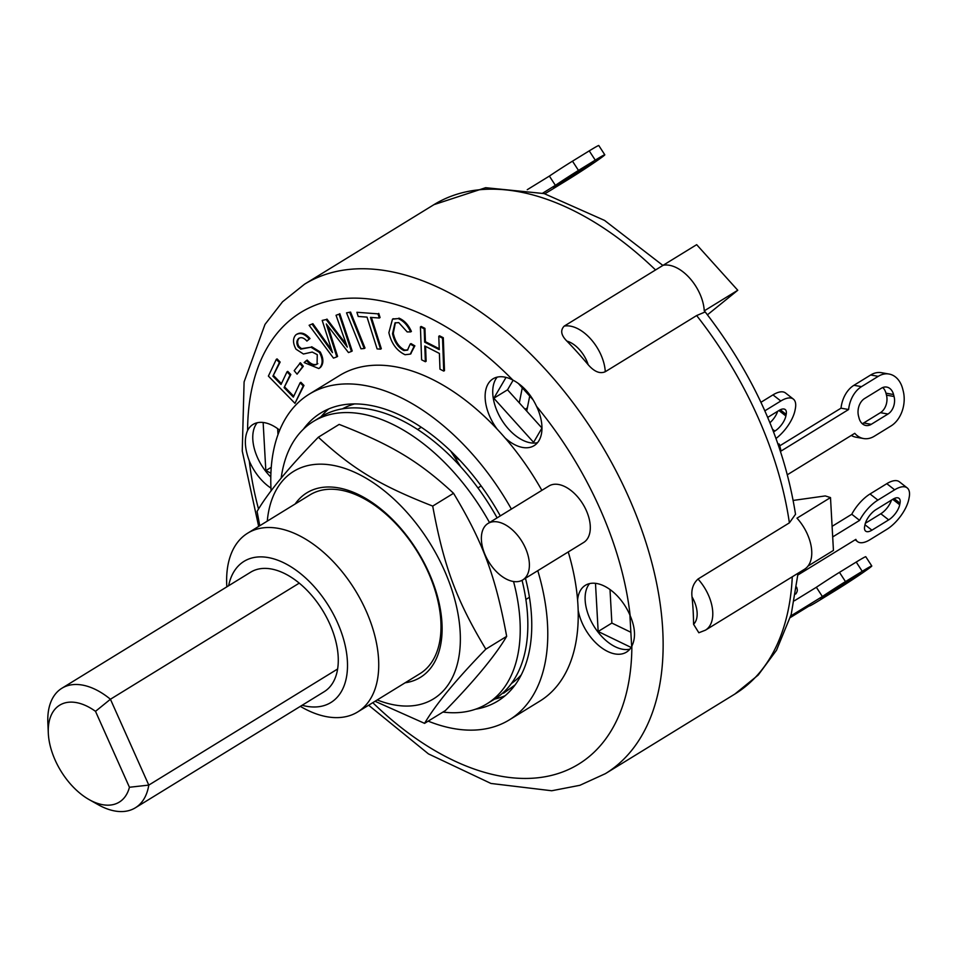 <?xml version="1.0" encoding="UTF-8"?>
<svg xmlns="http://www.w3.org/2000/svg" width="957" height="957" viewBox="0 0 957 957"><rect width="100%" height="100%" fill="white"/><g stroke="black" fill="none" stroke-linecap="round" stroke-linejoin="round"><path stroke-width="1.44" d="M337.618 669.003A70.16 41.235 58.4 0 1 324.196 691.696L135.368 807.792A70.16 41.235 -121.6 0 0 148.79 785.099L110.426 699.244A70.16 41.235 -121.6 0 0 61.87 688.262A70.16 41.235 -121.6 0 0 47.85 722.655L48.305 733.074A56.894 33.447 58.4 0 1 95.509 711.338L110.426 699.244L299.254 583.136A70.16 41.235 58.4 0 1 337.618 669.003L148.79 785.099L129.434 787.264A56.894 33.447 58.4 0 1 89.264 799.681A56.894 33.447 58.4 0 1 48.305 733.074M61.87 688.262L250.71 572.166A70.16 41.235 58.4 0 1 299.254 583.136M89.264 799.681L98.344 804.789A70.16 41.235 -121.6 0 0 135.368 807.792M95.509 711.338L129.434 787.264M459.958 460.377L454.288 456.645L450.711 451.034M511.397 683.513A161.302 94.815 -121.6 0 0 521.23 674.912M454.288 456.645L460.807 466.872M417.659 429.49L421.295 427.253M481.12 485.929L477.95 487.938M525.872 599.465L529.436 597.276M342.498 408.818A161.302 94.815 58.4 0 1 354.616 403.914M489.505 522.546A165.728 97.411 -121.6 0 0 313.346 421.475A165.728 97.411 -121.6 0 0 283.308 466.621A165.728 97.411 -121.6 0 0 281.179 478.141M442.959 712.056A165.728 97.411 -121.6 0 0 486.946 703.814A165.728 97.411 -121.6 0 0 513.55 581.521M486.946 703.814L494.554 699.136A165.728 97.411 -121.6 0 0 522.055 580.313M497.114 517.869A165.728 97.411 -121.6 0 0 320.954 416.785L313.346 421.475M300.319 706.374L302.268 707.474A104.959 61.691 -121.6 0 0 357.655 711.972L419.92 673.692A104.959 61.691 -121.6 0 0 429.191 665.582A104.959 61.691 -121.6 0 0 418.089 552.943A104.959 61.691 -121.6 0 0 322.76 489.984A104.959 61.691 -121.6 0 0 309.972 494.877L247.707 533.157A104.959 61.691 -121.6 0 0 226.725 584.607L226.821 586.856M405.11 682.796A108.344 63.688 -121.6 0 0 429.92 669.039A108.344 63.688 -121.6 0 0 403.854 532.044A108.344 63.688 -121.6 0 0 295.163 503.98M377.225 699.938A133.537 78.498 -121.6 0 0 460.173 632.098A133.537 78.498 -121.6 0 0 365.251 477.722A133.537 78.498 -121.6 0 0 267.278 521.122M259.754 525.752L257.074 511.409C268.319 492.305 288.739 467.578 318.334 437.205C352.906 469.181 379.809 485.39 432.708 506.086C443.857 566.436 456.357 600.087 485.833 649.157C456.25 679.53 435.83 704.256 424.573 723.36L375.048 701.278M424.573 723.36L445.412 710.549C474.995 680.176 495.415 655.449 506.672 636.357C495.523 576.006 483.022 542.356 453.546 493.286C418.975 461.31 392.059 445.101 339.161 424.406L318.334 437.205M432.708 506.086L453.546 493.286M485.833 649.157L506.672 636.357M764.834 410.828L780.816 401.007A26.521 11.496 -52 0 1 793.365 399.093A26.521 11.496 -52 0 1 795.327 408.771L795.016 410.35A26.521 11.496 -52 0 1 776.031 438.473M767.705 417.408L778.938 410.505A13.254 5.742 -52 0 1 785.207 409.548A13.254 5.742 -52 0 1 786.187 414.381L785.876 415.972A13.254 5.742 -52 0 1 774.859 431.081L773.567 431.882M793.365 399.093L785.506 392.968A26.521 11.496 128 0 0 772.969 394.882L760.935 402.287M769.93 422.743A13.254 5.742 128 0 0 777.646 411.295M778.268 444.718L779.285 444.084L781.079 451.034L848.596 409.524L841.012 408.172A26.521 19.008 100.1 0 1 853.919 385.3L861.503 386.64L878.251 376.34A26.521 19.008 -79.9 0 1 889.041 374.031A26.521 19.008 -79.9 0 1 902.69 388.901L903.193 390.887A26.521 19.008 -79.9 0 1 891.075 425.925L874.327 436.225A26.521 19.008 -79.9 0 1 863.537 438.533A26.521 19.008 -79.9 0 1 854.757 433.318L787.432 474.708M848.596 409.524A26.521 19.008 -79.9 0 1 861.503 386.64M888 414.022L871.253 424.322A13.254 9.51 -79.9 0 1 865.858 425.482A13.254 9.51 -79.9 0 1 859.039 418.042L858.525 416.056A13.254 9.51 -79.9 0 1 864.578 398.543L881.337 388.243A13.254 9.51 -79.9 0 1 886.732 387.083A13.254 9.51 -79.9 0 1 893.551 394.523L894.065 396.509A13.254 9.51 -79.9 0 1 888 414.022L880.416 412.682A13.254 9.51 100.1 0 0 886.481 395.157L885.967 393.183A13.254 9.51 100.1 0 0 882.737 387.537M862.257 423.688A13.254 9.51 100.1 0 0 863.669 422.982L880.416 412.682M851.287 435.447A26.521 19.008 100.1 0 0 855.953 437.182L863.537 438.533M889.041 374.031L881.457 372.692A26.521 19.008 100.1 0 0 870.667 375L853.919 385.3M779.74 445.842L841.012 408.172M779.285 444.084L777.957 443.857M832.1 526.338L851.766 514.256A26.521 11.496 128 0 1 870.045 493.979L877.892 500.104L894.639 489.805A26.521 11.496 -52 0 1 907.188 487.891A26.521 11.496 -52 0 1 909.15 497.568L908.839 499.147A26.521 11.496 -52 0 1 886.792 529.377L870.045 539.676A26.521 11.496 -52 0 1 857.496 541.59A26.521 11.496 -52 0 1 855.845 539.377L797.935 574.978M907.188 487.891L899.341 481.766A26.521 11.496 128 0 0 886.792 483.68L870.045 493.979M865.367 523.264L880.823 513.753A13.254 5.742 128 0 0 891.469 500.092M832.698 536.925L859.613 520.381L851.766 514.256M859.613 520.381A26.521 11.496 -52 0 1 877.892 500.104M888.682 519.878L871.923 530.178A13.254 5.742 -52 0 1 865.654 531.135A13.254 5.742 -52 0 1 864.673 526.302L864.984 524.711A13.254 5.742 -52 0 1 876.014 509.603L892.761 499.303A13.254 5.742 -52 0 1 899.03 498.346A13.254 5.742 -52 0 1 900.011 503.179L899.7 504.77A13.254 5.742 -52 0 1 888.682 519.878L880.823 513.753M794.454 600.745L816.357 587.275A26.521 0.897 147 0 1 839.468 572.358L845.486 581.617L862.233 571.317A26.521 0.897 -33 0 1 871.791 565.982A26.521 0.897 -33 0 1 867.832 569.188L866.767 569.941A26.521 0.897 -33 0 1 835.808 590.278L819.06 600.577A26.521 0.897 -33 0 1 809.502 605.913A26.521 0.897 -33 0 1 809.694 605.637L790.303 617.552M871.791 565.982L865.774 556.723A26.521 0.897 147 0 0 856.228 562.058L839.468 572.358M790.769 615.961L822.374 596.534L816.357 587.275M822.374 596.534A26.521 0.897 -33 0 1 845.486 581.617M842.148 585.732L820.628 598.699L839.145 586.163L855.893 575.863L860.678 573.195L857.628 575.564L842.148 585.732L841.502 584.715M795.662 594.07A26.521 9.941 -14.5 0 0 797.181 589.177L796.679 587.215M542.655 193.182L555.383 185.347A26.521 0.897 -33 0 1 578.495 170.43L595.254 160.13A26.521 0.897 -33 0 1 604.8 154.795A26.521 0.897 -33 0 1 600.84 158.001L599.788 158.754A26.521 0.897 -33 0 1 568.829 179.103L552.069 189.402A26.521 0.897 -33 0 1 544.724 193.745M572.154 174.987L593.687 162.02L558.421 184.845L553.636 187.512L555.622 185.909L572.154 174.987M604.8 154.795L598.795 145.536A26.521 0.897 147 0 0 589.237 150.871L572.489 161.171A26.521 0.897 147 0 0 549.378 176.088L555.383 185.347M527.247 189.701L549.378 176.088M276.298 359.365L279.384 362.524L272.924 376.185L281.023 384.475L286.992 371.842L290.067 375L284.097 387.633L293.344 397.119L300.127 382.776L303.202 385.934L294.971 403.352L268.391 376.089L276.298 359.365L277.063 358.899L280.15 362.057L279.384 362.524M280.15 362.057L272.924 376.185M273.69 375.718L281.418 383.637M290.067 375L290.832 374.534L287.746 371.376L286.992 371.842M290.832 374.534L284.097 387.633M284.863 387.166L293.739 396.27M303.202 385.934L303.967 385.468L300.881 382.298L300.127 382.776M303.967 385.468L294.971 403.352M424.178 328.825L424.657 342.175L439.263 349.628L438.785 336.278L442.541 338.192L443.725 371.089L439.969 369.175L439.407 353.444L424.8 345.991L425.363 361.722L421.606 359.808L420.422 326.911L424.178 328.825L424.932 328.359L425.422 341.709L424.657 342.175M425.422 341.709L439.227 348.755M442.541 338.192L443.294 337.725L439.538 335.811L438.785 336.278M443.294 337.725L444.491 370.622L443.725 371.089M425.59 346.398L426.128 361.256L425.363 361.722M424.932 328.359L421.176 326.445L420.422 326.911M358.205 316.456L356.889 312.281L377.991 313.848L379.307 318.023L370.479 317.365L380.563 349.161L377.106 348.91L367.033 317.114L358.205 316.456M377.991 313.848L356.889 312.281M378.745 313.382L380.073 317.557L379.307 318.023M371.412 317.437L381.317 348.695L380.563 349.161M299.673 363.217L302.556 366.71L297.077 374.163L294.194 370.67L300.426 362.751L303.321 366.244L302.556 366.71M303.321 366.244L297.077 374.163M349.795 312.544L364.234 348.504L360.98 348.803L346.542 312.843L350.561 312.078L365 348.037L364.234 348.504M350.561 312.078L346.542 312.843M405.062 354.724C396.748 350.764 391.353 343.407 388.877 332.677L392.49 319.171L398.148 318.585C403.459 320.786 407.622 325.224 410.625 331.912L407.168 331.912L398.746 322.605L395.002 322.904L392.526 333.718C394.356 341.996 398.16 347.606 403.95 350.549L407.491 350.142L410.218 344.065L414.094 346.302L410.29 354.114L405.062 354.724M392.884 318.956L398.148 318.585M398.913 318.119C404.225 320.308 408.376 324.758 411.39 331.445L410.625 331.912M395.385 322.7L393.291 333.251C395.121 341.529 398.925 347.14 404.715 350.083L403.95 350.549M414.094 346.302L414.86 345.836L410.984 343.599L410.218 344.065M404.715 350.083L407.861 349.891M414.86 345.836L410.661 353.863M295.809 334.89C299.972 332.235 304.446 333.61 309.219 339.029L306.91 341.063C303.883 337.689 301.096 336.852 298.536 338.575C296.467 340.704 296.323 343.467 298.094 346.841L300.761 349.138L310.929 347.212L319.447 352.427C322.88 358.839 322.999 363.947 319.794 367.775L318.801 368.541L304.147 362.571L306.443 360.538C310.379 364.94 313.92 366.124 317.066 364.091L317.269 354.652L312.221 352.056L303.429 354.006L295.988 349.185C292.758 343.156 292.698 338.383 295.809 334.89L296.921 334.137M296.574 334.412C300.737 331.768 305.211 333.144 309.984 338.551L309.219 339.029M309.984 338.551L306.91 341.063M299.039 338.18L299.302 338.096C297.232 340.237 297.077 343.001 298.847 346.374L298.094 346.841M298.847 346.374L301.515 348.671L300.761 349.138M301.515 348.671L310.929 347.212M311.695 346.745L320.212 351.961L319.447 352.427M320.212 351.961C323.645 358.373 323.753 363.481 320.559 367.309L319.794 367.775M320.559 367.309L319.171 368.289M317.832 363.624C314.674 365.658 311.133 364.473 307.209 360.071L306.443 360.538M312.114 324.16L332.498 352.619L322.198 320.416L326.193 319.542L347.295 347.128L336.051 315.272L339.041 314.159L351.446 351.446L348.468 352.559L326.301 323.945L336.84 356.877L333.491 358.121L309.123 325.272L312.879 323.693L331.756 350.047M326.193 319.542L322.198 320.416M326.947 319.076L339.316 335.357L338.551 335.823M339.316 335.357L346.314 344.221M339.041 314.159L336.051 315.272M339.807 313.693L352.212 350.98L351.446 351.446M327.928 326.17L337.594 356.411L336.84 356.877M312.879 323.693L309.123 325.272M519.292 402.861L522.283 387.812M527.379 407.826L525.058 409.249M529.711 396.066L526.721 411.103M705.165 311.946L696.648 315.547L605.279 371.723C599.991 374.067 594.297 371.735 588.172 364.713A287.256 168.839 -121.6 0 0 566.879 341.087C561.065 335.261 560.168 330.273 564.187 326.122L696.672 244.669L737.763 290.258L707.438 314.817M698.012 579.033A36.462 21.425 -121.6 0 1 705.465 630.161L698.837 632.756L693.562 624.275A287.256 168.839 -121.6 0 0 692.031 596.893C691.145 589.536 693.131 583.579 698.012 579.033L789.381 522.857L795.506 514.292M793.221 500.427L825.281 495.929L830.497 497.58L796.99 518.168A36.462 21.425 -121.6 0 1 804.442 569.307L705.465 630.161M662.902 265.436L604.561 220.421L544.15 193.589L485.654 187.704L433.952 204.654A287.256 168.839 58.4 0 1 468.954 191.256A287.256 168.839 58.4 0 1 655.557 269.946L663.177 265.268A36.462 21.425 -121.6 0 1 689.602 278.02A36.462 21.425 -121.6 0 1 704.256 310.858L737.763 290.258M808.007 566.054L833.439 550.419L830.497 497.58M277.997 434.622L277.662 428.664M506.038 377.393L493.824 398.232L533.587 442.349L541.961 428.042L507.533 389.81L513.143 380.216M630.854 632.254L611.87 623.067L610.004 589.524M493.824 398.232L507.533 389.81M518.299 383.41L533.073 399.799M629.897 615.016L631.656 646.513M515.081 684.961L503.538 693.239L503.167 692.665M270.927 473.105L265.831 470.641L271.274 467.291M265.831 470.641L263.139 422.48M631.118 647.446L598.173 631.5L611.87 623.067M598.173 631.5L595.481 583.327M568.243 551.95A191.137 112.352 58.4 0 1 577.597 600.171A39.225 23.052 58.4 0 1 585.361 585.313A39.225 23.052 58.4 0 1 590.146 583.483A39.225 23.052 58.4 0 1 630.161 615.65C635.304 627.756 635.867 637.912 631.871 646.119A39.225 23.052 58.4 0 1 626.452 652.136A39.225 23.052 58.4 0 1 598.245 645.114A39.225 23.052 58.4 0 1 578.16 610.159A191.137 112.352 58.4 0 1 539.844 701.122L509.387 719.843A191.137 112.352 58.4 0 1 428.186 721.135M589.56 583.614A39.225 23.052 -121.6 0 0 593.878 626.117A39.225 23.052 -121.6 0 0 629.862 649.169M577.597 600.171A191.137 112.352 58.4 0 1 578.16 610.159M271.106 490.869A191.137 112.352 58.4 0 1 309.171 394.2L339.627 375.479A191.137 112.352 58.4 0 1 497.209 429.203A39.225 23.052 58.4 0 1 492.999 378.84A39.225 23.052 58.4 0 1 497.784 377.01A39.225 23.052 58.4 0 1 512.856 380.061C522.953 385.42 530.848 394.188 536.542 406.342A39.225 23.052 58.4 0 1 534.09 445.663A39.225 23.052 58.4 0 1 504.973 437.827A191.137 112.352 58.4 0 1 541.853 490.355M497.197 377.13A39.225 23.052 -121.6 0 0 501.516 419.645A39.225 23.052 -121.6 0 0 537.499 442.684M497.209 429.203A191.137 112.352 58.4 0 1 504.973 437.827M270.963 488.106A39.225 23.052 58.4 0 1 249.299 460.951C244.693 448.51 244.131 438.366 247.6 430.483A39.225 23.052 58.4 0 1 253.019 424.453A39.225 23.052 58.4 0 1 257.804 422.635A39.225 23.052 58.4 0 1 279.695 430.219M257.218 422.755A39.225 23.052 -121.6 0 0 270.807 477.041M488.022 523.455L548.935 486A33.148 19.487 58.4 0 1 552.979 484.457A33.148 19.487 58.4 0 1 584.691 507.198A33.148 19.487 58.4 0 1 583.65 542.475L522.737 579.93A33.148 19.487 58.4 0 1 488.788 561.891A33.148 19.487 58.4 0 1 488.022 523.455A33.148 19.487 58.4 0 1 492.065 521.912A33.148 19.487 58.4 0 1 523.778 544.653A33.148 19.487 58.4 0 1 522.737 579.93M537.786 570.683A191.137 112.352 58.4 0 1 509.387 719.843M309.171 394.2A191.137 112.352 58.4 0 1 511.397 509.088M303.405 429.191A169.042 99.361 58.4 0 1 320.739 413.029A169.042 99.361 58.4 0 1 341.338 405.146A169.042 99.361 58.4 0 1 500.308 515.907M525.465 578.255A169.042 99.361 58.4 0 1 497.819 701.026A169.042 99.361 58.4 0 1 475.569 709.197M357.655 711.972A104.959 61.691 -121.6 0 0 360.945 600.266A104.959 61.691 -121.6 0 0 260.495 528.264A104.959 61.691 -121.6 0 0 247.707 533.157M228.627 585.744A82.864 48.699 58.4 0 1 254.143 557.476A82.864 48.699 58.4 0 1 342.343 635.209A82.864 48.699 58.4 0 1 302.125 705.273M505.069 695.763A169.042 99.361 58.4 0 1 494.625 699.088M321.026 416.738A169.042 99.361 58.4 0 1 328.718 408.926M772.562 429.298L774.859 431.081M780.278 409.775L786.187 414.381M778.902 410.529L785.876 415.972M772.969 394.882L780.816 401.007M863.669 422.982L871.253 424.322M885.967 393.183L893.551 394.523M886.481 395.157L894.065 396.509M870.667 375L878.251 376.34M864.984 524.759L871.923 530.178M894.101 498.573L900.011 503.179M892.725 499.327L899.7 504.77M886.792 483.68L894.639 489.805M824.994 595.398L825.401 596.032M856.228 562.058L862.233 571.317M558.421 184.845L558.003 184.211M575.169 174.545L574.511 173.54M578.495 170.43L572.489 161.171M595.254 160.13L589.237 150.871M393.291 333.251L392.526 333.718M328.43 345.405L327.677 345.884M328.586 328.251L327.832 328.718M566.879 341.087A25.408 14.941 58.4 0 1 588.172 364.713M605.279 371.723A36.462 21.425 -121.6 0 0 590.613 338.874A36.462 21.425 -121.6 0 0 564.187 326.122M692.031 596.893A25.408 14.941 58.4 0 1 693.562 624.275M696.648 315.547A287.256 168.839 58.4 0 1 789.381 522.857M792.276 576.784A287.256 168.839 58.4 0 1 734.856 694.052L605.422 773.639A287.256 168.839 -121.6 0 0 614.442 467.889A287.256 168.839 -121.6 0 0 339.508 270.831A287.256 168.839 -121.6 0 0 304.505 284.229L282.578 301.754L264.993 324.411L244.095 381.927L242.253 451.046L258.677 526.41M247.6 430.483A265.161 155.859 58.4 0 1 333.168 300.055A265.161 155.859 58.4 0 1 512.856 380.061M536.542 406.342A265.161 155.859 58.4 0 1 630.161 615.65M631.871 646.119A265.161 155.859 58.4 0 1 372.787 702.677M258.534 509.04A265.161 155.859 58.4 0 1 249.299 460.951M855.187 539.784L857.496 541.59M392.49 319.171L393.255 318.705M410.29 354.114L411.055 353.647M318.801 368.541L319.566 368.074M705.082 311.791C754.128 375.3 784.285 442.84 795.542 514.435M798.066 573.231L791.212 614.418L776.498 650.258L758.195 675.08L734.856 694.052M433.952 204.654L304.505 284.229M368.624 705.225L428.461 753.901L490.965 783.46L551.722 790.757L579.882 785.302L605.422 773.639"/></g></svg>

